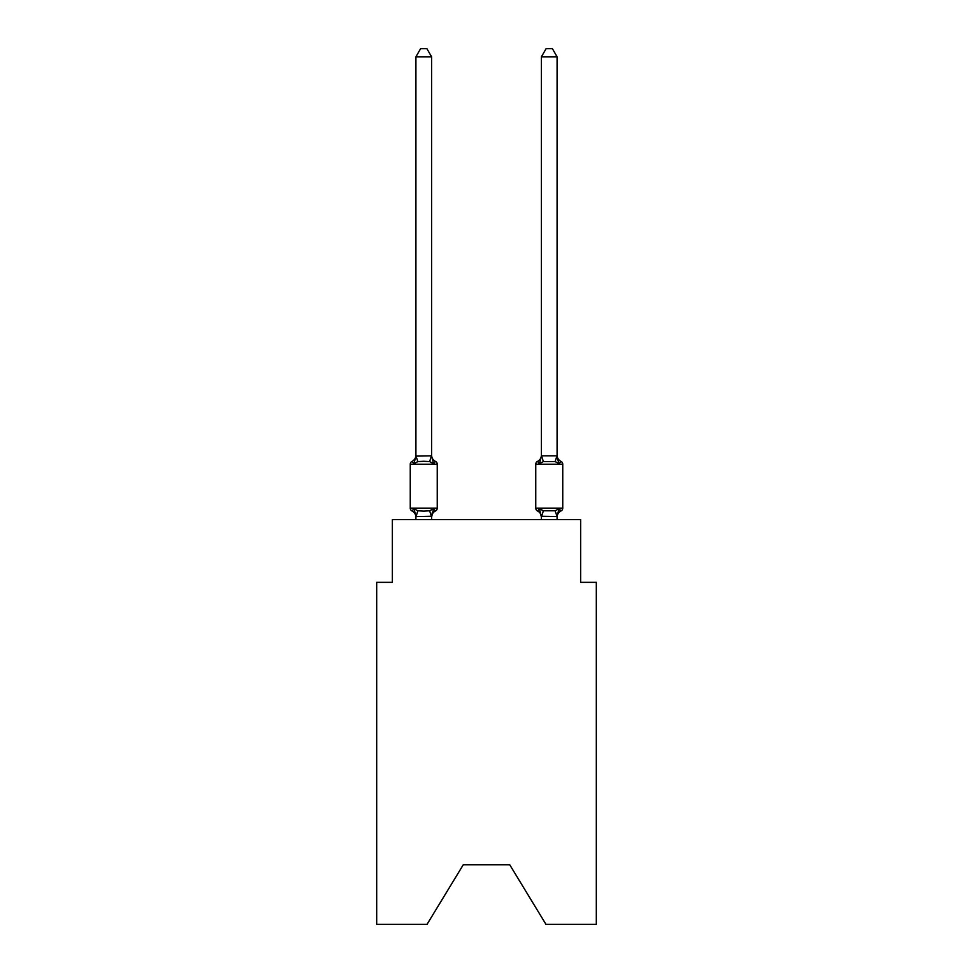 <?xml version="1.0" encoding="UTF-8"?>
<svg xmlns="http://www.w3.org/2000/svg" width="973" height="973" viewBox="0 0 973 973"><rect width="100%" height="100%" fill="white"/><g stroke="black" fill="none" stroke-linecap="round" stroke-linejoin="round"><path stroke-width="1.46" d="M509.718 864.742L545.962 924.35L596.315 924.35L596.315 582.353L580.626 582.353L580.626 519.606L392.374 519.606L392.374 582.353L376.685 582.353L376.685 924.35L427.038 924.35L463.282 864.742L509.718 864.742L463.282 864.742M557.091 517.174L557.091 517.174A6.908 6.908 0 0 1 560.983 510.971L560.083 510.545L560.983 510.971A3.138 3.138 0 0 0 562.747 508.149A3.138 3.138 0 0 1 560.983 510.971A3.138 3.138 0 0 0 562.747 508.149A3.138 3.138 0 0 1 560.983 510.971L560.083 510.545L560.983 510.971A3.138 3.138 0 0 0 562.747 508.149A3.138 3.138 0 0 1 560.983 510.971A3.138 3.138 0 0 0 562.747 508.149A3.138 3.138 0 0 1 560.983 510.971L560.083 510.545L560.983 510.971A3.138 3.138 0 0 0 562.747 508.149A3.138 3.138 0 0 1 560.983 510.971A3.138 3.138 0 0 0 562.747 508.149A3.138 3.138 0 0 1 560.983 510.971L560.083 510.545L560.983 510.971A3.138 3.138 0 0 0 562.747 508.149A3.138 3.138 0 0 1 560.983 510.971A3.138 3.138 0 0 0 562.747 508.149A3.138 3.138 0 0 1 560.983 510.971L560.083 510.545L560.983 510.971A3.138 3.138 0 0 0 562.747 508.149A3.138 3.138 0 0 1 560.983 510.971A3.138 3.138 0 0 0 562.747 508.149A3.138 3.138 0 0 1 560.983 510.971L560.083 510.545L560.983 510.971A3.138 3.138 0 0 0 562.747 508.149A3.138 3.138 0 0 1 560.983 510.971A3.138 3.138 0 0 0 562.747 508.149A3.138 3.138 0 0 1 560.983 510.971L560.083 510.545L560.983 510.971A3.138 3.138 0 0 0 562.747 508.149A3.138 3.138 0 0 1 560.983 510.971A3.138 3.138 0 0 0 562.747 508.149A3.138 3.138 0 0 1 560.983 510.971L560.083 510.545L560.983 510.971A3.138 3.138 0 0 0 562.747 508.149A3.138 3.138 0 0 1 560.983 510.971A3.138 3.138 0 0 0 562.747 508.149A3.138 3.138 0 0 1 560.983 510.971L560.083 510.545L560.983 510.971A3.138 3.138 0 0 0 562.747 508.149A3.138 3.138 0 0 1 560.983 510.971A3.138 3.138 0 0 0 562.747 508.149A3.138 3.138 0 0 1 560.983 510.971L560.083 510.545L560.983 510.971A3.138 3.138 0 0 0 562.747 508.149A3.138 3.138 0 0 1 560.983 510.971A3.138 3.138 0 0 0 562.747 508.149A3.138 3.138 0 0 1 560.983 510.971L560.083 510.545L560.983 510.971A3.138 3.138 0 0 0 562.747 508.149A3.138 3.138 0 0 1 560.983 510.971A3.138 3.138 0 0 0 562.747 508.149A3.138 3.138 0 0 1 560.983 510.971L560.083 510.545L560.983 510.971A3.138 3.138 0 0 0 562.747 508.149A3.138 3.138 0 0 1 560.983 510.971A3.138 3.138 0 0 0 562.747 508.149A3.138 3.138 0 0 1 560.983 510.971L560.083 510.545L560.983 510.971A3.138 3.138 0 0 0 562.747 508.149A3.138 3.138 0 0 1 560.983 510.971A3.138 3.138 0 0 0 562.747 508.149A3.138 3.138 0 0 1 560.983 510.971L560.083 510.545L560.983 510.971A3.138 3.138 0 0 0 562.747 508.149A3.138 3.138 0 0 1 560.983 510.971A3.138 3.138 0 0 0 562.747 508.149A3.138 3.138 0 0 1 560.983 510.971L560.083 510.545L560.983 510.971A3.138 3.138 0 0 0 562.747 508.149A3.138 3.138 0 0 1 560.983 510.971A3.138 3.138 0 0 0 562.747 508.149A3.138 3.138 0 0 1 560.983 510.971L560.083 510.545L560.983 510.971A3.138 3.138 0 0 0 562.747 508.149A3.138 3.138 0 0 1 560.983 510.971A3.138 3.138 0 0 0 562.747 508.149A3.138 3.138 0 0 1 560.983 510.971L560.083 510.545L560.983 510.971A3.138 3.138 0 0 0 562.747 508.149A3.138 3.138 0 0 1 560.983 510.971A3.138 3.138 0 0 0 562.747 508.149A3.138 3.138 0 0 1 560.983 510.971L559.061 508.757L560.983 510.971A3.138 3.138 0 0 0 562.747 508.149L562.747 464.218A3.138 3.138 0 0 0 560.983 461.397A3.138 3.138 0 0 1 562.747 464.218A3.138 3.138 0 0 0 560.983 461.397L559.061 463.61L560.983 461.397L559.061 463.61L557.42 458.478L559.061 463.61L560.983 461.397L559.061 463.61L560.983 461.397L559.061 463.61L557.42 458.478L559.061 463.61L560.983 461.397L559.061 463.61L560.983 461.397L559.061 463.61L557.42 458.478L559.061 463.61L560.983 461.397L559.061 463.61L560.983 461.397L559.061 463.61L557.42 458.478L559.061 463.61L560.983 461.397L559.061 463.61L560.983 461.397L559.061 463.61L557.42 458.478L559.061 463.61L560.983 461.397A3.138 3.138 0 0 1 562.747 464.218A3.138 3.138 0 0 0 560.983 461.397L559.061 463.61L557.42 458.478L559.061 463.61L560.983 461.397A6.908 6.908 0 0 1 557.091 455.194L557.091 56.811L541.414 56.811L541.414 455.838L557.091 455.838M557.091 519.606L557.091 516.529L541.414 516.249L541.414 517.174L539.443 508.757L537.522 510.971A6.908 6.908 0 0 1 541.414 517.174A6.908 6.908 0 0 0 537.522 510.971A6.908 6.908 0 0 1 541.414 517.174A6.908 6.908 0 0 0 537.522 510.971A6.908 6.908 0 0 1 541.414 517.174A6.908 6.908 0 0 0 537.522 510.971A6.908 6.908 0 0 1 541.414 517.174A6.908 6.908 0 0 0 537.522 510.971A6.908 6.908 0 0 1 541.414 517.174A6.908 6.908 0 0 0 537.522 510.971A6.908 6.908 0 0 1 541.414 517.174A6.908 6.908 0 0 0 537.522 510.971A6.908 6.908 0 0 1 541.414 517.174A6.908 6.908 0 0 0 537.522 510.971A6.908 6.908 0 0 1 541.414 517.174A6.908 6.908 0 0 0 537.522 510.971A6.908 6.908 0 0 1 541.414 517.174A6.908 6.908 0 0 0 537.522 510.971A6.908 6.908 0 0 1 541.414 517.174A6.908 6.908 0 0 0 537.522 510.971A6.908 6.908 0 0 1 541.414 517.174A6.908 6.908 0 0 0 537.522 510.971L539.443 508.757L537.522 510.971A6.908 6.908 0 0 1 541.414 517.174A6.908 6.908 0 0 0 537.522 510.971A6.908 6.908 0 0 1 541.414 517.174A6.908 6.908 0 0 0 537.522 510.971L539.443 508.757L537.522 510.971A6.908 6.908 0 0 1 541.414 517.174A6.908 6.908 0 0 0 537.522 510.971A6.908 6.908 0 0 1 541.414 517.174A6.908 6.908 0 0 0 537.522 510.971L539.443 508.757L537.522 510.971A6.908 6.908 0 0 1 541.414 517.174A6.908 6.908 0 0 0 537.522 510.971L539.443 508.757L537.522 510.971A6.908 6.908 0 0 1 541.414 517.174A6.908 6.908 0 0 0 537.522 510.971L539.443 508.757L537.522 510.971A6.908 6.908 0 0 1 541.414 517.174M560.983 461.397A3.138 3.138 0 0 1 562.747 464.218A3.138 3.138 0 0 0 560.983 461.397L559.061 463.61L557.42 458.478L559.061 463.61L560.983 461.397A3.138 3.138 0 0 1 562.747 464.218A3.138 3.138 0 0 0 560.983 461.397L559.061 463.61L557.42 458.478L559.061 463.61L560.983 461.397A3.138 3.138 0 0 1 562.747 464.218A3.138 3.138 0 0 0 560.983 461.397L559.061 463.61L557.42 458.478L559.061 463.61L560.983 461.397A3.138 3.138 0 0 1 562.747 464.218A3.138 3.138 0 0 0 560.983 461.397L559.061 463.61L557.42 458.478L559.061 463.61L560.983 461.397A3.138 3.138 0 0 1 562.747 464.218A3.138 3.138 0 0 0 560.983 461.397L559.061 463.61L557.42 458.478L559.061 463.61L560.983 461.397A3.138 3.138 0 0 1 562.747 464.218A3.138 3.138 0 0 0 560.983 461.397L559.061 463.61L557.42 458.478L559.061 463.61L560.983 461.397A3.138 3.138 0 0 1 562.747 464.218A3.138 3.138 0 0 0 560.983 461.397L559.061 463.61L557.42 458.478L559.061 463.61L560.983 461.397A3.138 3.138 0 0 1 562.747 464.218A3.138 3.138 0 0 0 560.983 461.397L559.061 463.61L557.42 458.478L559.061 463.61L560.983 461.397A3.138 3.138 0 0 1 562.747 464.218A3.138 3.138 0 0 0 560.983 461.397L559.061 463.61L557.42 458.478L559.061 463.61L560.983 461.397A3.138 3.138 0 0 1 562.747 464.218A3.138 3.138 0 0 0 560.983 461.397L559.061 463.61L557.42 458.478L559.061 463.61L560.983 461.397A3.138 3.138 0 0 1 562.747 464.218A3.138 3.138 0 0 0 560.983 461.397L559.061 463.61L557.42 458.478L559.061 463.61L560.983 461.397A3.138 3.138 0 0 1 562.747 464.218A3.138 3.138 0 0 0 560.983 461.397A3.138 3.138 0 0 1 562.747 464.218A3.138 3.138 0 0 0 560.983 461.397A3.138 3.138 0 0 1 562.747 464.218A3.138 3.138 0 0 0 560.983 461.397A3.138 3.138 0 0 1 562.747 464.218A3.138 3.138 0 0 0 560.983 461.397A3.138 3.138 0 0 1 562.747 464.218A3.138 3.138 0 0 0 560.983 461.397L559.061 463.61L555.133 461.591L543.372 461.591L539.443 463.61L540.173 461.129L539.443 463.61L540.173 461.129L539.443 463.61L540.173 461.129L539.443 463.61L540.173 461.129L539.443 463.61L540.173 461.129L539.443 463.61L540.173 461.129L539.443 463.61L540.173 461.129L539.443 463.61L540.173 461.129L539.443 463.61L540.173 461.129L539.443 463.61L540.173 461.129L539.443 463.61L540.173 461.129L539.443 463.61L540.173 461.129L539.443 463.61L540.173 461.129L539.443 463.61L540.173 461.129L539.443 463.61L540.173 461.129L539.443 463.61L540.173 461.129L539.443 463.61L540.173 461.129L539.443 463.61L537.522 461.397A3.138 3.138 0 0 0 535.758 464.218L535.758 508.149A3.138 3.138 0 0 0 537.522 510.971A3.138 3.138 0 0 1 535.758 508.149A3.138 3.138 0 0 0 537.522 510.971A3.138 3.138 0 0 1 535.758 508.149A3.138 3.138 0 0 0 537.522 510.971A3.138 3.138 0 0 1 535.758 508.149A3.138 3.138 0 0 0 537.522 510.971A3.138 3.138 0 0 1 535.758 508.149A3.138 3.138 0 0 0 537.522 510.971L539.443 508.757L537.522 510.971A3.138 3.138 0 0 1 535.758 508.149A3.138 3.138 0 0 0 537.522 510.971L539.443 508.757L537.522 510.971A3.138 3.138 0 0 1 535.758 508.149A3.138 3.138 0 0 0 537.522 510.971L539.443 508.757L537.522 510.971A3.138 3.138 0 0 1 535.758 508.149A3.138 3.138 0 0 0 537.522 510.971L539.443 508.757L537.522 510.971A3.138 3.138 0 0 1 535.758 508.149A3.138 3.138 0 0 0 537.522 510.971L539.443 508.757L537.522 510.971A3.138 3.138 0 0 1 535.758 508.149A3.138 3.138 0 0 0 537.522 510.971L539.443 508.757L537.522 510.971A3.138 3.138 0 0 1 535.758 508.149A3.138 3.138 0 0 0 537.522 510.971L539.443 508.757L537.522 510.971A3.138 3.138 0 0 1 535.758 508.149A3.138 3.138 0 0 0 537.522 510.971L539.443 508.757L537.522 510.971A3.138 3.138 0 0 1 535.758 508.149A3.138 3.138 0 0 0 537.522 510.971L539.443 508.757L537.522 510.971A3.138 3.138 0 0 1 535.758 508.149A3.138 3.138 0 0 0 537.522 510.971L539.443 508.757L537.522 510.971A3.138 3.138 0 0 1 535.758 508.149A3.138 3.138 0 0 0 537.522 510.971L539.443 508.757L537.522 510.971A3.138 3.138 0 0 1 535.758 508.149A3.138 3.138 0 0 0 537.522 510.971L539.443 508.757L537.522 510.971A3.138 3.138 0 0 1 535.758 508.149A3.138 3.138 0 0 0 537.522 510.971L539.443 508.757L537.522 510.971A3.138 3.138 0 0 1 535.758 508.149L562.747 508.149M541.414 455.194L541.414 455.194A6.908 6.908 0 0 1 537.522 461.397L539.443 463.61L537.522 461.397L539.443 463.61L537.522 461.397L539.443 463.61L537.522 461.397L539.443 463.61L537.522 461.397L539.443 463.61L537.522 461.397L539.443 463.61L537.522 461.397L539.443 463.61L537.522 461.397L539.443 463.61L537.522 461.397L539.443 463.61L537.522 461.397L539.443 463.61L537.522 461.397L539.443 463.61L537.522 461.397L539.443 463.61L537.522 461.397L539.443 463.61L537.522 461.397L539.443 463.61L537.522 461.397L539.443 463.61L537.522 461.397L539.443 463.61L537.522 461.397L539.443 463.61L537.522 461.397L539.443 463.61L540.173 461.129M431.586 517.174L433.557 508.757L435.478 510.971A6.908 6.908 0 0 0 431.586 517.174L431.586 516.249L416.03 516.578L413.939 508.757L412.017 510.971A3.138 3.138 0 0 1 410.253 508.149A3.138 3.138 0 0 0 412.017 510.971A3.138 3.138 0 0 1 410.253 508.149A3.138 3.138 0 0 0 412.017 510.971A3.138 3.138 0 0 1 410.253 508.149A3.138 3.138 0 0 0 412.017 510.971A3.138 3.138 0 0 1 410.253 508.149A3.138 3.138 0 0 0 412.017 510.971A3.138 3.138 0 0 1 410.253 508.149A3.138 3.138 0 0 0 412.017 510.971A3.138 3.138 0 0 1 410.253 508.149A3.138 3.138 0 0 0 412.017 510.971A3.138 3.138 0 0 1 410.253 508.149A3.138 3.138 0 0 0 412.017 510.971A3.138 3.138 0 0 1 410.253 508.149A3.138 3.138 0 0 0 412.017 510.971A3.138 3.138 0 0 1 410.253 508.149A3.138 3.138 0 0 0 412.017 510.971A3.138 3.138 0 0 1 410.253 508.149A3.138 3.138 0 0 0 412.017 510.971A3.138 3.138 0 0 1 410.253 508.149A3.138 3.138 0 0 0 412.017 510.971A3.138 3.138 0 0 1 410.253 508.149A3.138 3.138 0 0 0 412.017 510.971A3.138 3.138 0 0 1 410.253 508.149A3.138 3.138 0 0 0 412.017 510.971A3.138 3.138 0 0 1 410.253 508.149A3.138 3.138 0 0 0 412.017 510.971A3.138 3.138 0 0 1 410.253 508.149A3.138 3.138 0 0 0 412.017 510.971A3.138 3.138 0 0 1 410.253 508.149A3.138 3.138 0 0 0 412.017 510.971A3.138 3.138 0 0 1 410.253 508.149A3.138 3.138 0 0 0 412.017 510.971A3.138 3.138 0 0 1 410.253 508.149A3.138 3.138 0 0 0 412.017 510.971A3.138 3.138 0 0 1 410.253 508.149A3.138 3.138 0 0 0 412.017 510.971A3.138 3.138 0 0 1 410.253 508.149A3.138 3.138 0 0 0 412.017 510.971A3.138 3.138 0 0 1 410.253 508.149A3.138 3.138 0 0 0 412.017 510.971A3.138 3.138 0 0 1 410.253 508.149A3.138 3.138 0 0 0 412.017 510.971A3.138 3.138 0 0 1 410.253 508.149A3.138 3.138 0 0 0 412.017 510.971A3.138 3.138 0 0 1 410.253 508.149A3.138 3.138 0 0 0 412.017 510.971A3.138 3.138 0 0 1 410.253 508.149A3.138 3.138 0 0 0 412.017 510.971A3.138 3.138 0 0 1 410.253 508.149A3.138 3.138 0 0 0 412.017 510.971A3.138 3.138 0 0 1 410.253 508.149A3.138 3.138 0 0 0 412.017 510.971A3.138 3.138 0 0 1 410.253 508.149A3.138 3.138 0 0 0 412.017 510.971A3.138 3.138 0 0 1 410.253 508.149A3.138 3.138 0 0 0 412.017 510.971A3.138 3.138 0 0 1 410.253 508.149A3.138 3.138 0 0 0 412.017 510.971A3.138 3.138 0 0 1 410.253 508.149A3.138 3.138 0 0 0 412.017 510.971A3.138 3.138 0 0 1 410.253 508.149A3.138 3.138 0 0 0 412.017 510.971A3.138 3.138 0 0 1 410.253 508.149A3.138 3.138 0 0 0 412.017 510.971A3.138 3.138 0 0 1 410.253 508.149A3.138 3.138 0 0 0 412.017 510.971A3.138 3.138 0 0 1 410.253 508.149A3.138 3.138 0 0 0 412.017 510.971L413.939 508.757L412.017 510.971L413.939 508.757L412.017 510.971L413.939 508.757L412.017 510.971L413.939 508.757L412.017 510.971L413.939 508.757L412.017 510.971L413.939 508.757L412.017 510.971L413.939 508.757L412.017 510.971L413.939 508.757L412.017 510.971L413.939 508.757L412.017 510.971L413.939 508.757L412.017 510.971L413.939 508.757L412.017 510.971L413.939 508.757L412.017 510.971L413.939 508.757L412.017 510.971L413.939 508.757L412.017 510.971L413.939 508.757L412.017 510.971L413.939 508.757L412.017 510.971L413.939 508.757L412.017 510.971L413.939 508.757L417.867 510.776L423.754 511.093L429.628 510.776L433.557 508.757L435.478 510.971A3.138 3.138 0 0 0 437.242 508.149L437.242 464.218A3.138 3.138 0 0 0 435.478 461.397L433.557 463.61L435.478 461.397A3.138 3.138 0 0 1 437.242 464.218A3.138 3.138 0 0 0 435.478 461.397A3.138 3.138 0 0 1 437.242 464.218A3.138 3.138 0 0 0 435.478 461.397A3.138 3.138 0 0 1 437.242 464.218A3.138 3.138 0 0 0 435.478 461.397A3.138 3.138 0 0 1 437.242 464.218A3.138 3.138 0 0 0 435.478 461.397A3.138 3.138 0 0 1 437.242 464.218A3.138 3.138 0 0 0 435.478 461.397A3.138 3.138 0 0 1 437.242 464.218A3.138 3.138 0 0 0 435.478 461.397A3.138 3.138 0 0 1 437.242 464.218A3.138 3.138 0 0 0 435.478 461.397A3.138 3.138 0 0 1 437.242 464.218A3.138 3.138 0 0 0 435.478 461.397A3.138 3.138 0 0 1 437.242 464.218A3.138 3.138 0 0 0 435.478 461.397A3.138 3.138 0 0 1 437.242 464.218A3.138 3.138 0 0 0 435.478 461.397A3.138 3.138 0 0 1 437.242 464.218A3.138 3.138 0 0 0 435.478 461.397A3.138 3.138 0 0 1 437.242 464.218A3.138 3.138 0 0 0 435.478 461.397A3.138 3.138 0 0 1 437.242 464.218A3.138 3.138 0 0 0 435.478 461.397A3.138 3.138 0 0 1 437.242 464.218A3.138 3.138 0 0 0 435.478 461.397A3.138 3.138 0 0 1 437.242 464.218A3.138 3.138 0 0 0 435.478 461.397A3.138 3.138 0 0 1 437.242 464.218A3.138 3.138 0 0 0 435.478 461.397A3.138 3.138 0 0 1 437.242 464.218A3.138 3.138 0 0 0 435.478 461.397A6.908 6.908 0 0 1 431.586 455.194L431.586 456.118L431.586 455.194M415.909 456.118L413.939 463.61L412.017 461.397A6.908 6.908 0 0 0 415.909 455.194L415.909 456.118L431.586 455.838L433.557 463.61L429.628 461.591L423.754 461.275L417.867 461.591L413.939 463.61L412.017 461.397A3.138 3.138 0 0 0 410.253 464.218L410.253 508.149L437.242 508.149M415.909 517.174L415.909 517.174A6.908 6.908 0 0 0 412.017 510.971M431.586 516.249L432.328 512.564M431.586 455.838L431.586 56.811L415.909 56.811L415.909 455.838L417.867 461.591M541.414 516.529L541.414 519.606M557.091 516.529L555.133 510.776L559.061 508.757L556.97 516.578M431.586 519.606L431.586 516.529M415.909 519.606L415.909 516.529M415.909 56.811L420.616 48.65L426.879 48.65L431.586 56.811M539.443 463.61L541.414 455.838M537.522 510.971L539.443 508.757L543.372 510.776L555.133 510.776M557.091 456.118L559.061 463.61L557.42 458.478M541.414 56.811L546.121 48.65L552.384 48.65L557.091 56.811M437.242 464.218L410.253 464.218M417.867 510.776L416.03 516.578M429.628 510.776L431.465 516.578M431.465 455.802L429.628 461.591M562.747 464.218L535.758 464.218M541.535 516.578L543.372 510.776M555.133 461.591L556.97 455.802M543.372 461.591L541.535 455.802"/></g></svg>
